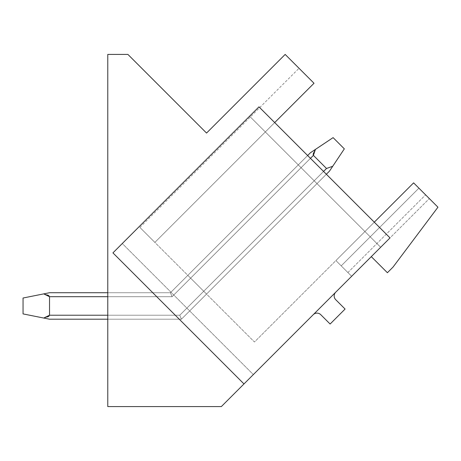 <?xml version="1.0" encoding="UTF-8"?>
<svg xmlns="http://www.w3.org/2000/svg" width="461" height="461" viewBox="0 0 461 461"><rect width="100%" height="100%" fill="white"/><g stroke="black" fill="none" stroke-linecap="round" stroke-linejoin="round"><path stroke-width="0.35" stroke-dasharray="2.31 1.73" d="M243.984 383.938L390.018 237.905L243.984 383.938L112.928 252.882L258.961 106.848L390.018 237.905L243.984 383.938L112.928 252.882L243.984 383.938M253.343 374.58L221.349 406.573L107.776 406.573L107.776 54.427L127.91 54.427L206.54 133.062L285.175 54.427L314.01 83.257L299.028 68.28L314.01 83.257L299.028 68.28L314.01 83.257L299.028 68.28L314.01 83.257L299.028 68.28L314.01 83.257L299.028 68.28L314.01 83.257L299.028 68.28L314.01 83.257L299.028 68.28L314.01 83.257L299.028 68.28L314.01 83.257L299.028 68.28L314.01 83.257L299.028 68.28L314.01 83.257L299.028 68.28L314.01 83.257L299.028 68.28L314.01 83.257L299.028 68.28L314.01 83.257L299.028 68.28L314.01 83.257L299.028 68.28L314.01 83.257L299.028 68.28L314.01 83.257L299.028 68.28L314.01 83.257L299.028 68.28L314.01 83.257L154.867 242.4L314.01 83.257L154.867 242.4L314.01 83.257L154.867 242.4L314.01 83.257L154.867 242.4L314.01 83.257L154.867 242.4L314.01 83.257L154.867 242.4L314.01 83.257L154.867 242.4L314.01 83.257L154.867 242.4L314.01 83.257L154.867 242.4L314.01 83.257L154.867 242.4L314.01 83.257L154.867 242.4L314.01 83.257L154.867 242.4L314.01 83.257L154.867 242.4L314.01 83.257L154.867 242.4L314.01 83.257L154.867 242.4L314.01 83.257L154.867 242.4L314.01 83.257L154.867 242.4L314.01 83.257L154.867 242.4L314.01 83.257L299.028 68.28L314.01 83.257L154.867 242.4L139.89 227.417L154.867 242.4L139.89 227.417L154.867 242.4L139.89 227.417L154.867 242.4L139.89 227.417L154.867 242.4L139.89 227.417L154.867 242.4L139.89 227.417L154.867 242.4L139.89 227.417L154.867 242.4L139.89 227.417L154.867 242.4L139.89 227.417L154.867 242.4L139.89 227.417L154.867 242.4L139.89 227.417L154.867 242.4L139.89 227.417L154.867 242.4L139.89 227.417L154.867 242.4L139.89 227.417L154.867 242.4L139.89 227.417L154.867 242.4L139.89 227.417L154.867 242.4L139.89 227.417L154.867 242.4L139.89 227.417L154.867 242.4L139.89 227.417L154.867 242.4L314.01 83.257L265.329 131.938L249.597 116.212L258.961 106.848L390.018 237.905L258.961 106.848L112.928 252.882L122.286 243.523L253.343 374.58L122.286 243.523L253.343 374.58L122.286 243.523L249.597 116.212L380.653 247.269L364.928 231.543L254.472 341.999L154.867 242.4L265.329 131.938L380.653 247.269L249.597 116.212L364.928 231.543L254.472 341.999L154.867 242.4L274.687 122.58M351.639 276.283L371.301 256.627L351.639 276.283L371.301 256.627L351.639 276.283L371.301 256.627L351.639 276.283L371.301 256.627L351.639 276.283L371.301 256.627L351.639 276.283L371.301 256.627L351.639 276.283L371.301 256.627L351.639 276.283L371.301 256.627L351.639 276.283L371.301 256.627L351.639 276.283L371.301 256.627L351.639 276.283L371.301 256.627L351.639 276.283L371.301 256.627L351.639 276.283L371.301 256.627L351.639 276.283L371.301 256.627L351.639 276.283L371.301 256.627L351.639 276.283L371.301 256.627L351.639 276.283L371.301 256.627L351.639 276.283L371.301 256.627L351.639 276.283L371.301 256.627L387.401 272.728L393.014 267.109L437.95 207.202L413.609 182.861L335.913 260.557L413.609 182.861L335.913 260.557L413.609 182.861L335.913 260.557L413.609 182.861L335.913 260.557L413.609 182.861L335.913 260.557L413.609 182.861L335.913 260.557L413.609 182.861L335.913 260.557L413.609 182.861L335.913 260.557L413.609 182.861L335.913 260.557L413.609 182.861L335.913 260.557L413.609 182.861L335.913 260.557L413.609 182.861L335.913 260.557L413.609 182.861L335.913 260.557L413.609 182.861L335.913 260.557L413.609 182.861L335.913 260.557L413.609 182.861L335.913 260.557L413.609 182.861L335.913 260.557L413.609 182.861L335.913 260.557L413.609 182.861L335.913 260.557L351.639 276.283L335.913 260.557L351.639 276.283L335.913 260.557L351.639 276.283L335.913 260.557L351.639 276.283L335.913 260.557L351.639 276.283L335.913 260.557L351.639 276.283L335.913 260.557L351.639 276.283L335.913 260.557L351.639 276.283L335.913 260.557L351.639 276.283L335.913 260.557L351.639 276.283L335.913 260.557L351.639 276.283L335.913 260.557L351.639 276.283L335.913 260.557L351.639 276.283L335.913 260.557L351.639 276.283L335.913 260.557L351.639 276.283L335.913 260.557L351.639 276.283L335.913 260.557L351.639 276.283L335.913 260.557L351.639 276.283L335.913 260.557L347.894 272.543L341.209 265.859L418.911 188.157L429.335 198.587L413.609 182.861L418.911 188.157L341.209 265.859L335.913 260.557L413.609 182.861L374.292 222.179M347.894 272.543L425.595 194.842L347.894 272.543M371.301 256.627L429.335 198.587L371.301 256.627M413.609 182.861L418.911 188.157L413.609 182.861M313.261 314.667A5.296 5.296 0 0 1 320.747 314.667L330.111 324.025L345.087 309.049L335.723 299.69A5.296 5.296 0 0 1 335.723 292.199M341.209 265.859L418.911 188.157L341.209 265.859M313.578 152.77L315.053 149.658L333.101 137.626L344.332 148.863L329.506 171.106L181.409 319.196L179.767 315.226L181.409 319.196L329.506 171.106L181.409 319.196L179.767 315.226L181.409 319.196L179.767 315.226L181.409 319.196L179.767 315.226L181.409 319.196L179.767 315.226L181.409 319.196L179.767 315.226L181.409 319.196L179.767 315.226L181.409 319.196L179.767 315.226L181.409 319.196L179.767 315.226L181.409 319.196L179.767 315.226L181.409 319.196L179.767 315.226L181.409 319.196L179.767 315.226L181.409 319.196L206.54 294.072L181.409 319.196L206.54 294.072L181.409 319.196L206.54 294.072L181.409 319.196L206.54 294.072L181.409 319.196L206.54 294.072L181.409 319.196L206.54 294.072L181.409 319.196L206.54 294.072L181.409 319.196L206.54 294.072L181.409 319.196L206.54 294.072L181.409 319.196L206.54 294.072L181.409 319.196L206.54 294.072L181.409 319.196L206.54 294.072L181.409 319.196L206.54 294.072L181.409 319.196L206.54 294.072L181.409 319.196L206.54 294.072L181.409 319.196L206.54 294.072L181.409 319.196L206.54 294.072L181.409 319.196L206.54 294.072L181.409 319.196L206.54 294.072L181.409 319.196L179.767 315.226L203.733 291.26L187.817 275.35L206.54 294.072L190.624 278.156L206.54 294.072L190.624 278.156L206.54 294.072L190.624 278.156L206.54 294.072L190.624 278.156L206.54 294.072L190.624 278.156L206.54 294.072L190.624 278.156L206.54 294.072L190.624 278.156L206.54 294.072L190.624 278.156L206.54 294.072L190.624 278.156L206.54 294.072L190.624 278.156L206.54 294.072L190.624 278.156L206.54 294.072L190.624 278.156L206.54 294.072L190.624 278.156L206.54 294.072L190.624 278.156L206.54 294.072L190.624 278.156L206.54 294.072L190.624 278.156L206.54 294.072L190.624 278.156L206.54 294.072L190.624 278.156L206.54 294.072L203.733 291.26L179.767 315.226L181.409 319.196L179.767 315.226L181.409 319.196L107.776 319.196L107.776 292.723L107.776 296.694L107.776 292.723L107.776 296.694L107.776 292.723L107.776 296.694L107.776 292.723L107.776 296.694L107.776 292.723L107.776 296.694L107.776 292.723L107.776 296.694L107.776 292.723L107.776 296.694L107.776 292.723L107.776 296.694L107.776 292.723L107.776 296.694L107.776 292.723L107.776 296.694L107.776 292.723L107.776 296.694L107.776 292.723L107.776 296.694L107.776 292.723L107.776 296.694L107.776 292.723L107.776 296.694L107.776 292.723L107.776 296.694L107.776 292.723L107.776 296.694L107.776 292.723L107.776 296.694L107.776 292.723L107.776 296.694L107.776 292.723L107.776 296.694L172.091 296.694L170.443 292.723L172.091 296.694L170.443 292.723L187.817 275.35L170.443 292.723L172.091 296.694L170.443 292.723L187.817 275.35L170.443 292.723L172.091 296.694L170.443 292.723L187.817 275.35L170.443 292.723L172.091 296.694L170.443 292.723L187.817 275.35L170.443 292.723L172.091 296.694L170.443 292.723L187.817 275.35L170.443 292.723L172.091 296.694L170.443 292.723L187.817 275.35L170.443 292.723L172.091 296.694L170.443 292.723L187.817 275.35L170.443 292.723L172.091 296.694L170.443 292.723L187.817 275.35L170.443 292.723L172.091 296.694L170.443 292.723L187.817 275.35L170.443 292.723L172.091 296.694L170.443 292.723L187.817 275.35L170.443 292.723L172.091 296.694L170.443 292.723L187.817 275.35L170.443 292.723L172.091 296.694L170.443 292.723L187.817 275.35L170.443 292.723L172.091 296.694L170.443 292.723L187.817 275.35L170.443 292.723L172.091 296.694L170.443 292.723L187.817 275.35L170.443 292.723L172.091 296.694L170.443 292.723L187.817 275.35L170.443 292.723L172.091 296.694L170.443 292.723L187.817 275.35L170.443 292.723L172.091 296.694L170.443 292.723L187.817 275.35L170.443 292.723L172.091 296.694L170.443 292.723L187.817 275.35L170.443 292.723L172.091 296.694L170.443 292.723L310.409 152.758L333.101 137.626L344.332 148.863L332.721 166.283L326.509 168.484L332.721 166.283L329.506 171.106L181.409 319.196L107.776 319.196L107.776 296.694L172.091 296.694L170.443 292.723L172.091 296.694L170.443 292.723L310.409 152.758L333.101 137.626L344.332 148.863L329.506 171.106L181.409 319.196L179.767 315.226L181.409 319.196L107.776 319.196L107.776 296.694L172.091 296.694L170.443 292.723L310.409 152.758L333.101 137.626L344.332 148.863L332.721 166.283L326.509 168.484L332.721 166.283L329.506 171.106L181.409 319.196L107.776 319.196L107.776 296.694L172.091 296.694L170.443 292.723L172.091 296.694L170.443 292.723L310.409 152.758L333.101 137.626L344.332 148.863L329.506 171.106L181.409 319.196L179.767 315.226L181.409 319.196L107.776 319.196L107.776 296.694L172.091 296.694L170.443 292.723L310.409 152.758L333.101 137.626L344.332 148.863L332.721 166.283L326.509 168.484L332.721 166.283L329.506 171.106L181.409 319.196L107.776 319.196L107.776 296.694L172.091 296.694L170.443 292.723L172.091 296.694L170.443 292.723L310.409 152.758L333.101 137.626L344.332 148.863L329.506 171.106L181.409 319.196L179.767 315.226L181.409 319.196L107.776 319.196L107.776 296.694L172.091 296.694L170.443 292.723L310.409 152.758L333.101 137.626L344.332 148.863L332.721 166.283L326.509 168.484L332.721 166.283L329.506 171.106L181.409 319.196L107.776 319.196L107.776 296.694L172.091 296.694L170.443 292.723L172.091 296.694L170.443 292.723L310.409 152.758L333.101 137.626L344.332 148.863L329.506 171.106L181.409 319.196L179.767 315.226L181.409 319.196L107.776 319.196L107.776 296.694L172.091 296.694L170.443 292.723L310.409 152.758L333.101 137.626L344.332 148.863L332.721 166.283L326.509 168.484L332.721 166.283L329.506 171.106L181.409 319.196L107.776 319.196L107.776 296.694L172.091 296.694L170.443 292.723L172.091 296.694L170.443 292.723L310.409 152.758L333.101 137.626L344.332 148.863L329.506 171.106L181.409 319.196L179.767 315.226L181.409 319.196L107.776 319.196L107.776 296.694L172.091 296.694L170.443 292.723L310.409 152.758L333.101 137.626L344.332 148.863L332.721 166.283L326.509 168.484L332.721 166.283L329.506 171.106L181.409 319.196L107.776 319.196L107.776 296.694L172.091 296.694L170.443 292.723L172.091 296.694L170.443 292.723L310.409 152.758L333.101 137.626L344.332 148.863L329.506 171.106L181.409 319.196L179.767 315.226L181.409 319.196L107.776 319.196L107.776 296.694L172.091 296.694L170.443 292.723L310.409 152.758L333.101 137.626L344.332 148.863L332.721 166.283L326.509 168.484L332.721 166.283L329.506 171.106L181.409 319.196L107.776 319.196L107.776 296.694L172.091 296.694L313.405 155.374L326.509 168.484L332.721 166.283L344.332 148.863L329.506 171.106L181.409 319.196L179.767 315.226L181.409 319.196L107.776 319.196L107.776 296.694L172.091 296.694L313.405 155.374L326.509 168.484L332.721 166.283L329.506 171.106L181.409 319.196L107.776 319.196L107.776 296.694L172.091 296.694L313.405 155.374L313.128 154.585L313.405 155.374L326.509 168.484L332.721 166.283L344.332 148.863L329.506 171.106L181.409 319.196L179.767 315.226L181.409 319.196L107.776 319.196L107.776 296.694L172.091 296.694L313.405 155.374L326.509 168.484L332.721 166.283L329.506 171.106L181.409 319.196L107.776 319.196L107.776 296.694L172.091 296.694L313.405 155.374L326.509 168.484L332.721 166.283L344.332 148.863L329.506 171.106L181.409 319.196L179.767 315.226L181.409 319.196L107.776 319.196L107.776 296.694L172.091 296.694L313.405 155.374L326.509 168.484L332.721 166.283L329.506 171.106L181.409 319.196L107.776 319.196L107.776 296.694L172.091 296.694L313.405 155.374L313.128 154.585L313.405 155.374L326.509 168.484L332.721 166.283L344.332 148.863L329.506 171.106L181.409 319.196L179.767 315.226L181.409 319.196L107.776 319.196L107.776 296.694L172.091 296.694L313.405 155.374L326.509 168.484L332.721 166.283L329.506 171.106L181.409 319.196L107.776 319.196L107.776 296.694L172.091 296.694L313.405 155.374L326.509 168.484L332.721 166.283L344.332 148.863L329.506 171.106L181.409 319.196L179.767 315.226L181.409 319.196L107.776 319.196L107.776 296.694L172.091 296.694L313.405 155.374L326.509 168.484L332.721 166.283L329.506 171.106L181.409 319.196L107.776 319.196L107.776 296.694L172.091 296.694L313.405 155.374L313.128 154.585L313.405 155.374L326.509 168.484L332.721 166.283L344.332 148.863L329.506 171.106L181.409 319.196L179.767 315.226L181.409 319.196L107.776 319.196L181.409 319.196L179.767 315.226L181.409 319.196L107.776 319.196L181.409 319.196L179.767 315.226L181.409 319.196L107.776 319.196L181.409 319.196L179.767 315.226L181.409 319.196L107.776 319.196L181.409 319.196L179.767 315.226L181.409 319.196L107.776 319.196L181.409 319.196L179.767 315.226L181.409 319.196L107.776 319.196L181.409 319.196L179.767 315.226L181.409 319.196L49.529 319.196L23.05 313.906L43.709 318.038L23.05 313.906L43.709 318.038L23.05 313.906L43.709 318.038L23.05 313.906L43.709 318.038L23.05 313.906L43.709 318.038L23.05 313.906L43.709 318.038L23.05 313.906L43.709 318.038L23.05 313.906L43.709 318.038L23.05 313.906L43.709 318.038L23.05 313.906L43.709 318.038L23.05 313.906L43.709 318.038L23.05 313.906L43.709 318.038L23.05 313.906L43.709 318.038L23.05 313.906L43.709 318.038L23.05 313.906L43.709 318.038L23.05 313.906L43.709 318.038L23.05 313.906L43.709 318.038L23.05 313.906L43.709 318.038L23.05 313.906L23.05 298.019L43.709 293.888L23.05 298.019L23.05 313.906L23.05 298.019L43.709 293.888L23.05 298.019L23.05 313.906L23.05 298.019L43.709 293.888L23.05 298.019L23.05 313.906L23.05 298.019L43.709 293.888L23.05 298.019L23.05 313.906L23.05 298.019L43.709 293.888L23.05 298.019L23.05 313.906L23.05 298.019L43.709 293.888L23.05 298.019L23.05 313.906L23.05 298.019L43.709 293.888L23.05 298.019L23.05 313.906L23.05 298.019L43.709 293.888L23.05 298.019L23.05 313.906L23.05 298.019L43.709 293.888L23.05 298.019L23.05 313.906L23.05 298.019L43.709 293.888L23.05 298.019L23.05 313.906L23.05 298.019L43.709 293.888L23.05 298.019L23.05 313.906L23.05 298.019L43.709 293.888L23.05 298.019L23.05 313.906L23.05 298.019L43.709 293.888L23.05 298.019L23.05 313.906L23.05 298.019L43.709 293.888L23.05 298.019L23.05 313.906L23.05 298.019L43.709 293.888L23.05 298.019L23.05 313.906L23.05 298.019L43.709 293.888L23.05 298.019L23.05 313.906L23.05 298.019L43.709 293.888L23.05 298.019L23.05 313.906L23.05 298.019L43.709 293.888L23.05 298.019L23.05 313.906L23.05 298.019L43.709 293.888L49.529 296.694L49.529 315.226L43.709 318.038L49.529 319.196L43.709 318.038L47.569 316.949L43.709 318.038L49.529 315.226L49.114 316.033L49.529 315.226L43.709 318.038L49.529 319.196L43.709 318.038L49.529 319.196L43.709 318.038L47.569 316.949L43.709 318.038L49.529 315.226L49.114 316.033L49.529 315.226L43.709 318.038L49.529 319.196L43.709 318.038L49.529 319.196L43.709 318.038L47.569 316.949L43.709 318.038L49.529 315.226L49.114 316.033L49.529 315.226L43.709 318.038L49.529 319.196L43.709 318.038L49.529 319.196L43.709 318.038L47.569 316.949L43.709 318.038L49.529 315.226L49.114 316.033L49.529 315.226L43.709 318.038L49.529 319.196L43.709 318.038L49.529 319.196L43.709 318.038L47.569 316.949L43.709 318.038L49.529 315.226L49.114 316.033L49.529 315.226L43.709 318.038L49.529 319.196L43.709 318.038L49.529 319.196L43.709 318.038L47.569 316.949L43.709 318.038L49.529 315.226L49.114 316.033L49.529 315.226L43.709 318.038L49.529 319.196L43.709 318.038L49.529 319.196L43.709 318.038L47.569 316.949L43.709 318.038L49.529 315.226L49.114 316.033L49.529 315.226L43.709 318.038L49.529 319.196L43.709 318.038L49.529 319.196L43.709 318.038L47.569 316.949L43.709 318.038L49.529 315.226L49.114 316.033L49.529 315.226L43.709 318.038L49.529 319.196L43.709 318.038L49.529 319.196L43.709 318.038L47.569 316.949L43.709 318.038L49.529 315.226L49.114 316.033M49.114 295.887L49.529 296.694L49.529 315.226L49.529 296.694L49.529 315.226L49.529 296.694L49.114 295.887L49.529 296.694L43.709 293.888L47.569 294.971L43.709 293.888L49.529 292.723L170.443 292.723L49.529 292.723L43.709 293.888L49.529 292.723L170.443 292.723L49.529 292.723L43.709 293.888L49.529 296.694L49.529 315.226L49.529 296.694L49.529 315.226L49.529 296.694L49.114 295.887L49.529 296.694L43.709 293.888L47.569 294.971L43.709 293.888L49.529 292.723L170.443 292.723L49.529 292.723L43.709 293.888L49.529 292.723L170.443 292.723L49.529 292.723L43.709 293.888L49.529 296.694L49.529 315.226L49.529 296.694L49.529 315.226L49.529 296.694L49.114 295.887L49.529 296.694L43.709 293.888L47.569 294.971L43.709 293.888L49.529 292.723L170.443 292.723L49.529 292.723L43.709 293.888L49.529 292.723L170.443 292.723L49.529 292.723L43.709 293.888L49.529 296.694L49.529 315.226L49.529 296.694L49.529 315.226L49.529 296.694L49.114 295.887L49.529 296.694L43.709 293.888L47.569 294.971L43.709 293.888L49.529 292.723L170.443 292.723L49.529 292.723L43.709 293.888L49.529 292.723L170.443 292.723L49.529 292.723L43.709 293.888L49.529 296.694L49.529 315.226L49.529 296.694L49.529 315.226L49.529 296.694L49.114 295.887L49.529 296.694L43.709 293.888L47.569 294.971L43.709 293.888L49.529 292.723L170.443 292.723L49.529 292.723L43.709 293.888L49.529 292.723L170.443 292.723L49.529 292.723L43.709 293.888L49.529 296.694L49.529 315.226L49.529 296.694L49.529 315.226L49.529 296.694L49.114 295.887L49.529 296.694L43.709 293.888L47.569 294.971L43.709 293.888L49.529 292.723L170.443 292.723L49.529 292.723L43.709 293.888L49.529 292.723L170.443 292.723L49.529 292.723L43.709 293.888L49.529 296.694L49.529 315.226L49.529 296.694L49.529 315.226L49.529 296.694L49.114 295.887L49.529 296.694L43.709 293.888L47.569 294.971L43.709 293.888L49.529 292.723L170.443 292.723L49.529 292.723L43.709 293.888L49.529 292.723L170.443 292.723L49.529 292.723L43.709 293.888L49.529 296.694L49.529 315.226L49.529 296.694L49.529 315.226L49.529 296.694L49.114 295.887L49.529 296.694L43.709 293.888L47.569 294.971L43.709 293.888L49.529 292.723L170.443 292.723L49.529 292.723L43.709 293.888L49.529 292.723L170.443 292.723L49.529 292.723L43.709 293.888L49.529 296.694L49.529 315.226L49.529 296.694L49.529 315.226L49.529 296.694L49.114 295.887L49.529 296.694L43.709 293.888L47.569 294.971L43.709 293.888L49.529 292.723L170.443 292.723L49.529 292.723L43.709 293.888L49.529 292.723L170.443 292.723L107.776 292.723L170.443 292.723L107.776 292.723L170.443 292.723L107.776 292.723L170.443 292.723L107.776 292.723L170.443 292.723L107.776 292.723L170.443 292.723L107.776 292.723L170.443 292.723L107.776 292.723L170.443 292.723L107.776 292.723L170.443 292.723L107.776 292.723L170.443 292.723L107.776 292.723L170.443 292.723L107.776 292.723L170.443 292.723L107.776 292.723L170.443 292.723L107.776 292.723L170.443 292.723L107.776 292.723L170.443 292.723L107.776 292.723L170.443 292.723L107.776 292.723L170.443 292.723L107.776 292.723L170.443 292.723L107.776 292.723L170.443 292.723L107.776 292.723L170.443 292.723L310.409 152.758L333.101 137.626L344.332 148.863L333.101 137.626L315.387 149.497L333.101 137.626L344.332 148.863L333.101 137.626L315.053 149.658L333.101 137.626L344.332 148.863L333.101 137.626L315.387 149.497L333.101 137.626L344.332 148.863L333.101 137.626L315.053 149.658L333.101 137.626L344.332 148.863L333.101 137.626L315.387 149.497L333.101 137.626L344.332 148.863L333.101 137.626L315.457 149.393L333.101 137.626L344.332 148.863L329.506 171.106L181.409 319.196L179.767 315.226L107.776 315.226L107.776 296.694L172.091 296.694L313.405 155.374L326.509 168.484L332.721 166.283L329.506 171.106L181.409 319.196L49.529 319.196L43.709 318.038L49.529 319.196L181.409 319.196L49.529 319.196L181.409 319.196L49.529 319.196L181.409 319.196L49.529 319.196L181.409 319.196L49.529 319.196L181.409 319.196L49.529 319.196L181.409 319.196L49.529 319.196L181.409 319.196L49.529 319.196L181.409 319.196L49.529 319.196L181.409 319.196L49.529 319.196L181.409 319.196L49.529 319.196L181.409 319.196L49.529 319.196L181.409 319.196L49.529 319.196L181.409 319.196L49.529 319.196L181.409 319.196L179.767 315.226L181.409 319.196L49.529 319.196L181.409 319.196L179.767 315.226L181.409 319.196L49.529 319.196L181.409 319.196L179.767 315.226L181.409 319.196L49.529 319.196L181.409 319.196L179.767 315.226L181.409 319.196L49.529 319.196L181.409 319.196L179.767 315.226L181.409 319.196L107.776 319.196M107.776 292.723L170.443 292.723L49.529 292.723L43.709 293.888L49.529 292.723L170.443 292.723L172.091 296.694L313.405 155.374L326.509 168.484L179.767 315.226L203.733 291.26L179.767 315.226L203.733 291.26L179.767 315.226L203.733 291.26L179.767 315.226L203.733 291.26L179.767 315.226L203.733 291.26L179.767 315.226L203.733 291.26L179.767 315.226L203.733 291.26L179.767 315.226L203.733 291.26L179.767 315.226L203.733 291.26L179.767 315.226L203.733 291.26L179.767 315.226L203.733 291.26L179.767 315.226L203.733 291.26L179.767 315.226L203.733 291.26L179.767 315.226L203.733 291.26L179.767 315.226L203.733 291.26L179.767 315.226L203.733 291.26L179.767 315.226L203.733 291.26L179.767 315.226L203.733 291.26L179.767 315.226L107.776 315.226L107.776 296.694L172.091 296.694L313.405 155.374L326.509 168.484L332.721 166.283L344.332 148.863L332.721 166.283L326.509 168.484L332.721 166.283L329.506 171.106L181.409 319.196L329.506 171.106L344.332 148.863L332.721 166.283L326.509 168.484L332.721 166.283L329.506 171.106L181.409 319.196L329.506 171.106L344.332 148.863L332.721 166.283L326.509 168.484L332.721 166.283L329.506 171.106L181.409 319.196L329.506 171.106L344.332 148.863L332.721 166.283L326.509 168.484L332.721 166.283L329.506 171.106L181.409 319.196L329.506 171.106L344.332 148.863L332.721 166.283L326.509 168.484L332.721 166.283L329.506 171.106M307.637 155.524L170.443 292.723L310.409 152.758L170.443 292.723L172.091 296.694L170.443 292.723L310.409 152.758L170.443 292.723L310.409 152.758L170.443 292.723L172.091 296.694L170.443 292.723L310.409 152.758L170.443 292.723L310.409 152.758L170.443 292.723L172.091 296.694L170.443 292.723L310.409 152.758L170.443 292.723L310.409 152.758L170.443 292.723L172.091 296.694L170.443 292.723L310.409 152.758L170.443 292.723L310.409 152.758L170.443 292.723L172.091 296.694L170.443 292.723L310.409 152.758L170.443 292.723L310.409 152.758L170.443 292.723L172.091 296.694L313.405 155.374L326.509 168.484L179.767 315.226L107.776 315.226L107.776 296.694L172.091 296.694L313.405 155.374L313.128 154.585L313.405 155.374L326.509 168.484L179.767 315.226L181.409 319.196L326.359 174.246M107.776 315.226L107.776 296.694L172.091 296.694L313.405 155.374L326.509 168.484L179.767 315.226L107.776 315.226L107.776 296.694L172.091 296.694L313.405 155.374L326.509 168.484L179.767 315.226L107.776 315.226L107.776 296.694L172.091 296.694L313.405 155.374L313.128 154.585L313.405 155.374L326.509 168.484L179.767 315.226L107.776 315.226L107.776 296.694L172.091 296.694L313.405 155.374L326.509 168.484L179.767 315.226L107.776 315.226L107.776 296.694L172.091 296.694L313.405 155.374L326.509 168.484L179.767 315.226L107.776 315.226L107.776 296.694L172.091 296.694L313.405 155.374L326.509 168.484L179.767 315.226L107.776 315.226L107.776 296.694L172.091 296.694L313.405 155.374L313.128 154.585L313.405 155.374L326.509 168.484L179.767 315.226L107.776 315.226L107.776 296.694L172.091 296.694L313.405 155.374L326.509 168.484L179.767 315.226L107.776 315.226L107.776 296.694L172.091 296.694L313.405 155.374L326.509 168.484L179.767 315.226L107.776 315.226L107.776 296.694L172.091 296.694L313.405 155.374L326.509 168.484L179.767 315.226L107.776 315.226L107.776 296.694L172.091 296.694L313.405 155.374L313.128 154.585L313.405 155.374L326.509 168.484L179.767 315.226L49.529 315.226M333.101 137.626L310.409 152.758L333.101 137.626L344.332 148.863L333.101 137.626L315.053 149.658L333.101 137.626L344.332 148.863L333.101 137.626L310.409 152.758L333.101 137.626L344.332 148.863L333.101 137.626L315.053 149.658L333.101 137.626L344.332 148.863L333.101 137.626L315.387 149.497L333.101 137.626L344.332 148.863L333.101 137.626M310.409 152.758L170.443 292.723L172.091 296.694L313.405 155.374L326.509 168.484L179.767 315.226L323.553 171.44M107.776 296.694L172.091 296.694L49.529 296.694L172.091 296.694L49.529 296.694L172.091 296.694L49.529 296.694L172.091 296.694L49.529 296.694L172.091 296.694L49.529 296.694L172.091 296.694L49.529 296.694L172.091 296.694L49.529 296.694L172.091 296.694L49.529 296.694L172.091 296.694L49.529 296.694L172.091 296.694L49.529 296.694L172.091 296.694L49.529 296.694L172.091 296.694L49.529 296.694L172.091 296.694L49.529 296.694L172.091 296.694L49.529 296.694L172.091 296.694L49.529 296.694L172.091 296.694L49.529 296.694L172.091 296.694L49.529 296.694L172.091 296.694L49.529 296.694L172.091 296.694L313.405 155.374L326.509 168.484L313.405 155.374L313.128 154.585L313.405 155.374L326.509 168.484L313.405 155.374L326.509 168.484L313.405 155.374L313.128 154.585L313.405 155.374L326.509 168.484M315.053 149.658L315.457 149.393M49.529 296.694L172.091 296.694L313.405 155.374L313.128 154.585M47.569 294.971L43.709 293.888M47.569 316.949L43.709 318.038M313.405 155.374L310.449 158.336M139.89 227.417L299.028 68.28"/><path stroke-width="0.69" d="M258.961 106.848L390.018 237.905L243.984 383.938L112.928 252.882L258.961 106.848M351.639 276.283L371.301 256.627L387.401 272.728L393.014 267.109L437.95 207.202L413.609 182.861L374.292 222.179M313.261 314.667A5.296 5.296 0 0 1 320.747 314.667L330.111 324.025L345.087 309.049L335.723 299.69A5.296 5.296 0 0 1 335.723 292.199M274.687 122.58L314.01 83.257L285.175 54.427L206.54 133.062L127.91 54.427L107.776 54.427L107.776 406.573L221.349 406.573L253.343 374.58M310.449 158.336L313.405 155.374L315.457 149.393L310.409 152.758L315.457 149.393L313.405 155.374L315.457 149.393L310.409 152.758L315.457 149.393L313.405 155.374L315.457 149.393L310.409 152.758L315.457 149.393L313.405 155.374L315.457 149.393L310.409 152.758L315.457 149.393L313.405 155.374L315.457 149.393L310.409 152.758L315.457 149.393L313.405 155.374L315.457 149.393L310.409 152.758L315.457 149.393L313.405 155.374L315.457 149.393L310.409 152.758L315.457 149.393L313.405 155.374L315.457 149.393L310.409 152.758L315.457 149.393L313.405 155.374L315.457 149.393L310.409 152.758L315.457 149.393L313.405 155.374L315.457 149.393L310.409 152.758L333.101 137.626L344.332 148.863L332.721 166.283L326.509 168.484L323.553 171.44M313.128 154.585L313.578 152.77M49.114 295.887L47.569 294.971M49.114 316.033L47.569 316.949M23.05 298.019L23.05 313.906L43.709 318.038L49.529 315.226L49.529 296.694L43.709 293.888L23.05 298.019M43.709 293.888L49.529 292.723L107.776 292.723M107.776 319.196L49.529 319.196L43.709 318.038M307.637 155.524L310.409 152.758M313.405 155.374L326.509 168.484M329.506 171.106L332.721 166.283L329.506 171.106L326.359 174.246M49.529 296.694L107.776 296.694M107.776 315.226L49.529 315.226"/></g></svg>
